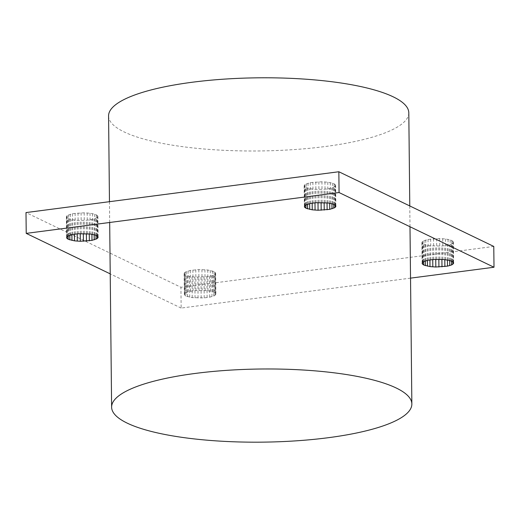 <?xml version="1.0" encoding="UTF-8"?>
<svg xmlns="http://www.w3.org/2000/svg" width="520" height="520" viewBox="0 0 520 520"><rect width="100%" height="100%" fill="white"/><g stroke="black" fill="none" stroke-linecap="round" stroke-linejoin="round"><path stroke-width="0.39" stroke-dasharray="2.6 1.95" d="M493.779 246.441L180.934 287.274L26 212.576M410.534 278.135L181.149 308.067L180.934 287.274M181.149 308.067L110.221 273.871M305.936 204.9L305.753 187.453L304.148 186.024L304.941 184.529L310.271 182.656L321.932 181.779L327.769 182.202L332.404 183.138L334.048 183.761L335.647 185.198L335.556 185.952L333.587 187.395L329.531 188.565L324.012 189.28L314.847 189.306L309.511 188.611L305.753 187.453M304.856 205.647L304.655 186.764M304.369 206.823L304.148 186.024M304.46 206.063L304.245 185.269M305.162 205.322L304.941 184.529M306.43 204.627L306.215 183.827M308.23 203.996L308.016 183.196M310.486 203.457L310.271 182.656M313.111 203.028L312.891 182.234M316.004 202.735L315.789 181.935M319.059 202.579L318.838 181.786M322.153 202.572L321.932 181.779M325.169 202.716L324.948 181.916M327.99 202.995L327.769 182.202M330.506 203.411L330.284 182.611M332.625 203.938L332.404 183.138M334.262 204.561L334.048 183.761M335.361 205.257L335.14 184.457M335.868 205.992L335.647 185.198M335.764 205.842L335.556 185.952M335.049 205.062L334.854 186.693M333.762 204.373L333.587 187.395M331.949 203.769L331.786 188.025M329.687 203.275L329.531 188.565M327.048 202.904L326.905 188.988M324.149 202.664L324.012 189.28M321.094 202.579L320.957 189.436M318.006 202.631L317.863 189.442M314.99 202.839L314.847 189.306M312.175 203.183L312.026 189.02M309.667 203.651L309.511 188.611M307.561 204.23L307.392 188.078M68.172 235.931L67.99 218.484L66.385 217.055L67.177 215.56L72.501 213.688L84.169 212.81L90.005 213.233L94.64 214.169L97.377 215.488L97.884 216.229L97.091 217.724L94.023 219.056L86.242 220.311L77.084 220.337L71.747 219.642L67.99 218.484M67.093 236.678L66.891 217.796M66.599 237.848L66.385 217.055M66.697 237.094L66.482 216.3M67.392 236.353L67.177 215.56M68.666 235.658L68.452 214.858M70.466 235.027L70.245 214.227M72.722 234.488L72.501 213.688M75.348 234.058L75.127 213.265M78.241 233.766L78.02 212.966M81.296 233.61L81.075 212.817M84.383 233.603L84.169 212.81M87.399 233.747L87.184 212.947M90.22 234.026L90.005 213.233M92.742 234.442L92.521 213.642M94.861 234.969L94.64 214.169M96.499 235.593L96.278 214.792M97.591 236.288L97.377 215.488M98.105 237.022L97.884 216.229M97.994 236.873L97.786 216.983M97.285 236.087L97.091 217.724M95.999 235.404L95.817 218.426M94.185 234.8L94.023 219.056M91.916 234.306L91.767 219.596M89.284 233.935L89.141 220.019M86.385 233.694L86.242 220.311M83.33 233.603L83.194 220.467M80.236 233.662L80.1 220.474M77.227 233.87L77.084 220.337M74.412 234.214L74.263 220.051M71.903 234.683L71.747 219.642M69.797 235.261L69.628 219.108M423.683 261.671L423.501 244.225L421.896 242.794L422.688 241.3L428.019 239.428L439.679 238.544L445.517 238.966L450.157 239.909L451.796 240.533L453.401 241.969L452.608 243.464L449.534 244.797L441.76 246.051L429.78 245.791L423.501 244.225M422.604 262.418L422.409 243.529M422.116 263.588L421.896 242.794M422.214 262.834L421.993 242.041M422.91 262.093L422.688 241.3M424.184 261.391L423.963 240.597M425.978 260.761L425.763 239.967M428.233 260.221L428.019 239.428M430.859 259.798L430.644 239.005M433.758 259.506L433.537 238.706M436.807 259.35L436.592 238.55M439.901 259.344L439.679 238.544M442.916 259.48L442.696 238.686M445.738 259.766L445.517 238.966M448.253 260.175L448.038 239.382M450.372 260.709L450.157 239.909M452.01 261.333L451.796 240.533M453.109 262.028L452.887 241.228M453.615 262.762L453.401 241.969M453.512 262.613L453.303 242.723M452.797 261.827L452.608 243.464M451.51 261.137L451.334 244.16M449.696 260.539L449.534 244.797M447.434 260.046L447.278 245.33M444.801 259.668L444.652 245.758M441.903 259.435L441.76 246.051M438.848 259.344L438.704 246.207M435.754 259.402L435.617 246.214M432.744 259.61L432.601 246.071M429.929 259.948L429.78 245.791M427.421 260.423L427.258 245.375M425.308 261.001L425.139 244.849M185.952 296.056L184.86 295.36L184.444 293.865L186.414 292.422L190.469 291.252L195.988 290.537L205.153 290.511L210.489 291.207L214.247 292.364L215.852 293.793L215.059 295.288L213.785 295.99L209.729 297.161L204.211 297.882L192.231 297.622L185.952 296.056L185.738 275.256L184.132 273.825L184.925 272.331L190.255 270.459L198.822 269.581L207.753 269.997L214.032 271.564L215.631 273L214.838 274.495L211.77 275.821L206.889 276.789L194.831 277.101L189.494 276.406L185.738 275.256M184.86 295.36L184.639 274.56M184.353 294.619L184.132 273.825M184.444 293.865L184.23 273.072M185.146 293.124L184.925 272.331M186.414 292.422L186.199 271.628M188.214 291.792L188 270.998M190.469 291.252L190.255 270.459M193.096 290.829L192.875 270.03M195.988 290.537L195.774 269.737M199.043 290.381L198.822 269.581M202.137 290.375L201.916 269.575M205.153 290.511L204.932 269.718M207.974 290.797L207.753 269.997M210.489 291.207L210.269 270.413M212.608 291.74L212.394 270.94M214.247 292.364L214.032 271.564M215.345 293.053L215.124 272.259M215.852 293.793L215.631 273M215.755 294.548L215.54 273.754M215.059 295.288L214.838 274.495M213.785 295.99L213.571 275.19M211.984 296.621L211.77 275.821M209.729 297.161L209.514 276.361M207.109 297.583L206.889 276.789M204.211 297.882L203.996 277.082M201.162 298.031L200.941 277.238M198.068 298.044L197.847 277.245M195.052 297.901L194.831 277.101M192.231 297.622L192.01 276.822M189.716 297.206L189.494 276.406M187.597 296.68L187.375 275.88M408.804 112.814A150.124 36.576 -0.6 0 1 325.306 146.51A150.124 36.576 -0.6 0 1 108.57 115.96M109.466 201.682L109.681 222.482M409.779 205.946L409.994 226.739"/><path stroke-width="0.78" d="M339.066 192.543L494 267.241L493.779 246.441L338.851 171.75L26 212.576L26.221 233.376L339.066 192.543L338.851 171.75M494 267.241L410.534 278.135M110.221 273.871L26.221 233.376M305.968 208.254L304.369 206.823L305.162 205.322L310.486 203.457L316.004 202.735L327.99 202.995L332.625 203.938L335.361 205.257L335.868 205.992L335.075 207.493L329.745 209.358L318.084 210.243L312.247 209.82L305.968 208.254L305.936 204.9M304.876 207.558L304.856 205.647M335.771 206.752L335.764 205.842M335.075 207.493L335.049 205.062M333.801 208.189L333.762 204.373M332 208.819L331.949 203.769M329.745 209.358L329.687 203.275M327.125 209.787L327.048 202.904M324.226 210.08L324.149 202.664M321.178 210.236L321.094 202.579M318.084 210.243L318.006 202.631M315.068 210.1L314.99 202.839M312.247 209.82L312.175 203.183M309.731 209.404L309.667 203.651M307.606 208.878L307.561 204.23M68.205 239.285L66.599 237.848L67.392 236.353L72.722 234.488L78.241 233.766L90.22 234.026L94.861 234.969L96.499 235.593L98.105 237.022L97.312 238.524L91.981 240.389L80.32 241.274L74.484 240.851L68.205 239.285L68.172 235.931M67.112 238.589L67.093 236.678M98.007 237.776L97.994 236.873M97.312 238.524L97.285 236.087M96.038 239.219L95.999 235.404M94.237 239.85L94.185 234.8M91.981 240.389L91.916 234.306M89.356 240.819L89.284 233.935M86.463 241.111L86.385 233.694M83.408 241.267L83.33 233.603M80.32 241.274L80.236 233.662M77.305 241.131L77.227 233.87M74.484 240.851L74.412 234.214M71.962 240.435L71.903 234.683M69.843 239.909L69.797 235.261M423.722 265.025L422.116 263.588L422.91 262.093L424.184 261.391L428.233 260.221L433.758 259.506L442.916 259.48L448.253 260.175L452.01 261.333L453.615 262.762L452.822 264.257L451.549 264.959L447.499 266.13L435.832 267.014L429.995 266.591L423.722 265.025L423.683 261.671M422.624 264.329L422.604 262.418M453.518 263.517L453.512 262.613M452.822 264.257L452.797 261.827M451.549 264.959L451.51 261.137M449.755 265.59L449.696 260.539M447.499 266.13L447.434 260.046M444.873 266.552L444.801 259.668M441.981 266.851L441.903 259.435M438.925 267L438.848 259.344M435.832 267.014L435.754 259.402M432.816 266.87L432.744 259.61M429.995 266.591L429.929 259.948M427.479 266.175L427.421 260.423M425.36 265.649L425.308 261.001M328.354 437.697A150.124 36.576 -0.6 0 1 111.618 407.154A150.124 36.576 -0.6 0 1 261.352 369.005A150.124 36.576 -0.6 0 1 411.853 404.007A150.124 36.576 -0.6 0 1 328.354 437.697M109.466 201.682L108.57 115.96A150.124 36.576 -0.6 0 1 258.303 77.818A150.124 36.576 -0.6 0 1 408.804 112.814L409.779 205.946M109.681 222.482L111.618 407.154M409.994 226.739L411.853 404.007"/></g></svg>
